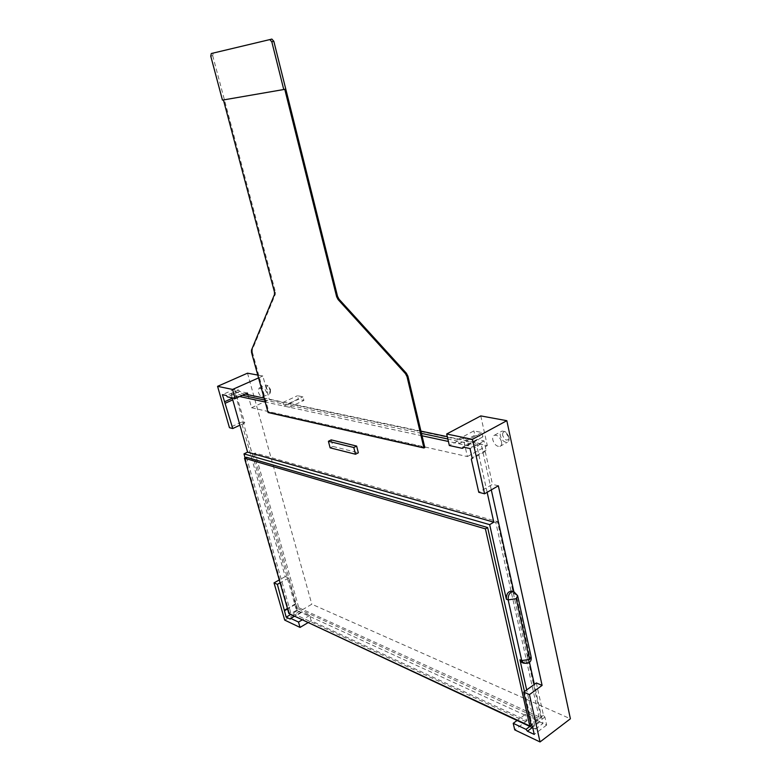 <?xml version="1.0" encoding="UTF-8"?>
<svg xmlns="http://www.w3.org/2000/svg" width="781" height="781" viewBox="0 0 781 781"><rect width="100%" height="100%" fill="white"/><g stroke="black" fill="none" stroke-linecap="round" stroke-linejoin="round"><path stroke-width="0.59" stroke-dasharray="3.9 2.93" d="M247.899 394.678L251.56 407.731L467.389 456.582L463.201 438.043L476.244 440.767L477.054 439.469L484.015 440.904L486.065 450.198L485.235 451.486L492.489 484.347L478.763 492.284M498.337 485.802L492.489 484.347M536.332 682.955L543.459 715.23L544.904 717.075L546.661 725.061L539.827 721.927L538.402 720.082L525.564 714.215L517.051 720.492M247.44 393.028L239.621 391.398L238.615 390.061L234.603 389.231L244.756 422.941L241.436 422.121L285.241 576.583L288.609 578.008L297.258 610.674L301.339 612.548L301.73 611.806L309.686 615.448L311.18 620.778L527.038 720.726L525.564 714.215M463.201 438.043L449.339 445.512M476.244 440.767L464.246 447.298M467.389 456.582L487.305 445.6L466.052 441.119L467.048 445.502L459.003 443.764L458.017 439.42L288.394 403.611L289.38 407.243L283.933 406.071L282.956 402.459L269.318 399.579L262.846 375.993L258.55 377.906M480.774 415.912L487.305 445.6M284.714 620.104L311.814 604.211L570.394 718.774M311.18 620.778L307.86 622.76M527.038 720.726L514.728 729.874M285.241 576.583L279.266 579.932M247.499 373.181L311.814 604.211M241.436 422.121L229.448 427.685M288.609 578.008L280.096 582.811M295.843 603.596L287.418 608.487M295.472 604.348L287.554 608.946M297.258 610.674L290.483 614.637M301.339 612.548L290.239 619.079M301.73 611.806L294.056 616.307M309.686 615.448L301.974 620.007M485.235 451.486L471.324 459.199M486.065 450.198L472.134 457.91M484.015 440.904L470.035 448.558M477.054 439.469L463.104 447.054M538.402 720.082L529.86 726.476M539.827 721.927L532.261 727.599M546.661 725.061L534.253 734.433M544.904 717.075L532.447 726.418M543.459 715.23L531.002 724.543M262.846 375.993L257.769 375.065M251.56 407.731L269.318 399.579M239.621 391.398L227.398 396.865M238.615 390.061L226.392 395.518M234.603 389.231L222.419 394.649M236.614 396.348L232.289 398.29M237.609 397.675L232.738 399.872M244.756 422.941L239.933 425.186M263.441 393.048L262.719 396.933C260.942 396.924 259.468 395.284 258.306 392.003L259.028 388.108C260.805 388.108 262.27 389.758 263.441 393.048M501.49 441.724C501.929 444.233 501.382 445.805 499.84 446.449C496.687 446.634 494.353 444.467 492.84 439.957C492.381 437.438 492.938 435.857 494.49 435.212C497.643 435.027 499.977 437.194 501.49 441.724M270.138 390.012L270.158 393.165L269.396 393.888C267.61 393.888 266.136 392.257 264.974 388.987L265.716 385.092L266.858 385.258L270.138 390.012M270.47 389.407L270.49 391.72C269.23 392.823 267.971 391.808 266.682 388.655C266.243 386.439 266.702 385.531 268.068 385.931L270.47 389.407M502.661 435.417C502.359 432.42 503.423 431.366 505.873 432.235L509.027 436.677L508.997 438.805C506.84 441.216 504.731 440.094 502.661 435.417M509.036 437.545L508.997 440.455L507.357 442.271C504.194 442.466 501.861 440.318 500.367 435.818C499.918 433.318 500.475 431.737 502.046 431.083L504.731 431.483L509.036 437.545M283.933 406.071L298.41 399.316L297.454 395.733L302.95 396.826L303.907 400.438L298.41 399.316M282.956 402.459L297.454 395.733M289.38 407.243L303.907 400.438M288.394 403.611L302.95 396.826M458.017 439.42L473.882 430.897L481.975 432.508L482.931 436.852L474.848 435.212L473.882 430.897M466.052 441.119L481.975 432.508M459.003 443.764L474.848 435.212M467.048 445.502L482.931 436.852M532.769 727.833L535.454 729.093L526.687 689.935M245.117 457.91L289.614 613.846M246.464 457.256L290.678 612.431L531.861 724.436L524.471 691.536M531.861 724.436L531.265 724.885M290.678 612.431L288.853 613.495M513.839 591.715L514.357 594.019L512.131 591.129M521.854 662.454C525.808 662.503 527.761 659.818 527.722 654.38L529.498 655.093L516.143 594.634L513.927 591.744M535.454 729.093L543 723.411L534.36 684.381M529.44 662.171L527.722 654.38M491.298 489.892L481.096 443.793L478.07 445.443L477.211 447.659L448.401 441.46M487.149 492.303L477.211 447.659M481.096 443.793L447.308 436.677M420.93 431.122L264.115 398.095M245.097 394.083L234.632 391.877L296.487 610.342L543 723.411M297.434 608.477L253.688 453.751L495.828 522.587L539.417 718.793L297.434 608.477L298.781 607.696L255.133 453.048L497.468 521.601L540.921 717.671L298.781 607.696M253.688 453.751L255.133 453.048M539.417 718.793L540.921 717.671M495.828 522.587L497.468 521.601M478.07 445.443L447.845 439.01M421.467 433.396L264.642 400.009M242.432 395.284L231.986 393.058L234.632 391.877M239.669 396.523L231.274 394.717L231.986 393.058M422.033 435.788L265.198 402.02M231.274 394.717L232.182 397.91M296.487 610.342L289.741 614.286M331.193 439.888L332.901 446.429L358.342 452.785M332.901 446.429L330.119 447.835M210.763 56.144L212.696 55.636L213.242 53.02M212.696 55.636L275.332 291.635L274.453 291.987M251.521 352.436L252.351 352.085L252.312 349.771L275.351 294.183L275.332 291.635M252.351 352.085L268.908 412.143L424.815 447.523M268.908 412.143L268.098 412.514M223.434 99.948L222.458 100.114M223.405 99.841L284.743 89.239M517.823 596.518L516.143 594.634L514.357 594.019M523.631 663.186C527.585 663.235 529.547 660.541 529.498 655.093L531.197 657.202M251.482 350.132L252.312 349.771M275.351 294.183L274.473 294.535M262.719 396.933L269.396 393.888M270.49 391.72L270.158 393.165M508.997 438.805L508.997 440.455M505.873 432.235L504.731 431.483M494.49 435.212L502.046 431.083M499.84 446.449L507.357 442.271M268.068 385.931L266.858 385.258M259.028 388.108L265.716 385.092"/><path stroke-width="1.17" d="M523.7 692.093L531.002 724.543L532.447 726.418L534.253 734.433L527.439 731.211L526.013 729.356L513.224 723.323L514.728 729.874L540.032 741.95L529.45 694.602L523.7 692.093L536.332 682.955L542.102 685.396L498.337 485.802L484.581 493.787L472.417 439.342L506.83 420.686L480.774 415.912L446.683 433.992L449.339 445.512L462.313 448.353L463.104 447.054L470.035 448.558L472.134 457.91L471.324 459.199L478.763 492.284L484.581 493.787M247.899 394.678L247.44 393.028L235.149 398.554L232.572 389.446L217.567 386.331L247.499 373.181L257.769 375.065M464.246 447.298L462.313 448.353M472.417 439.342L446.683 433.992M540.032 741.95L570.394 718.774L506.83 420.686M542.102 685.396L529.45 694.602M284.714 620.104L300.031 627.416L298.508 622.057L290.61 618.337L290.239 619.079L286.178 617.156L277.372 584.354L274.024 582.89L284.714 620.104M307.86 622.76L300.031 627.416M279.266 579.932L274.024 582.89M217.567 386.331L229.448 427.685L232.748 428.535L222.419 394.649L226.392 395.518L227.398 396.865L235.149 398.554M280.096 582.811L277.372 584.354M287.418 608.487L284.723 610.049M287.554 608.946L284.362 610.801M290.483 614.637L286.178 617.156M294.056 616.307L290.61 618.337M301.974 620.007L298.508 622.057M517.051 720.492L513.224 723.323M529.86 726.476L526.013 729.356M532.261 727.599L527.439 731.211M258.55 377.906L232.572 389.446M232.289 398.29L224.469 401.795M232.738 399.872L225.465 403.133M239.933 425.186L232.748 428.535M526.687 689.935L519.941 659.828L521.854 662.454L523.631 663.186C529.108 663.782 531.627 661.78 531.197 657.202M289.614 613.846L532.769 727.833M516.221 598.617L529.547 659.467L516.221 598.617L517.647 595.727L513.927 591.744L512.131 591.129C508.177 591.178 506.254 593.882 506.371 599.242L489.667 524.647L243.975 453.878L245.117 457.91M524.471 691.536L487.627 527.536L246.464 457.256L244.512 458.203L288.853 613.495L529.821 725.969L485.411 528.874L244.512 458.203M531.265 724.885L529.821 725.969M487.627 527.536L485.411 528.874M534.36 684.381L529.44 662.171M513.839 591.715L491.298 489.892M487.149 492.303L493.797 522.167L489.667 524.647M447.308 436.677L420.93 431.122M264.115 398.095L245.097 394.083M447.845 439.01L421.467 433.396M264.642 400.009L242.432 395.284M448.401 441.46L422.033 435.788M265.198 402.02L239.669 396.523M232.182 397.91L247.587 452.131L243.975 453.878M493.797 522.167L247.587 452.131M355.521 454.239L358.342 452.785L356.634 446.068L331.193 439.888L328.401 441.285L330.119 447.835L355.521 454.239L353.803 447.503L328.401 441.285M356.634 446.068L353.803 447.503M223.434 99.948L274.453 291.987L274.473 294.535L251.482 350.132L251.521 352.436L268.098 412.514L423.927 447.991L424.815 447.523L407.936 376.217L406.374 373.22L339.042 299.211L338.134 299.601L336.64 296.731L284.743 89.239L283.757 89.522L271.808 41.813L269.826 39.587L211.309 53.518L210.763 56.144L222.458 100.114L283.757 89.522M269.806 39.597L271.847 39.07L273.828 41.286L337.548 296.35L339.042 299.211M269.826 39.587L211.309 53.518M423.927 447.991L407.028 376.657L405.466 373.66L338.134 299.601M506.371 599.242L508.158 599.876L521.718 660.56L523.631 663.186M519.941 659.828L521.718 660.56L529.547 659.467M516.104 598.695L508.158 599.876C508.04 594.507 509.964 591.803 513.927 591.744M529.664 659.389L531.012 656.313L517.823 596.518M271.808 41.813L273.828 41.286M337.548 296.35L336.64 296.731M405.466 373.66L406.374 373.22M407.028 376.657L407.936 376.217"/></g></svg>
